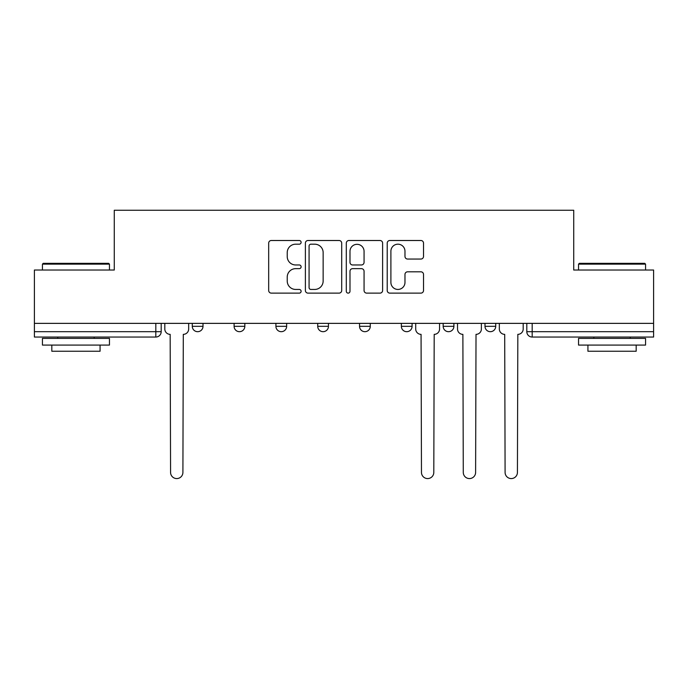 <?xml version="1.0" encoding="UTF-8"?>
<svg xmlns="http://www.w3.org/2000/svg" width="688" height="688" viewBox="0 0 688 688"><rect width="100%" height="100%" fill="white"/><g stroke="black" fill="none" stroke-linecap="round" stroke-linejoin="round"><path stroke-width="1.03" d="M301.112 242.339A1.84 1.84 0 0 0 299.271 240.499L271.313 240.499A2.632 2.632 0 0 0 268.681 243.131L268.681 290.491A2.632 2.632 0 0 0 271.313 293.122L299.271 293.122A1.84 1.84 0 0 0 301.112 291.282A1.84 1.84 0 0 0 299.271 289.442L295.651 289.442A8.419 8.419 0 0 1 287.231 281.022L287.231 277.075A8.419 8.419 0 0 1 295.651 268.655L299.271 268.655A1.84 1.84 0 0 0 301.112 266.815A1.84 1.84 0 0 0 299.271 264.966L295.651 264.966A8.419 8.419 0 0 1 287.231 256.547L287.231 252.608A8.419 8.419 0 0 1 295.651 244.188L299.271 244.188A1.84 1.84 0 0 0 301.112 242.339M443.175 323.369L443.175 326.318L453.899 326.318A5.358 5.358 0 0 1 448.542 331.685A5.358 5.358 0 0 1 443.175 326.318L443.175 323.369M401.362 323.369L401.362 326.318L412.086 326.318A5.358 5.358 0 0 1 406.728 331.685A5.358 5.358 0 0 1 401.362 326.318L401.362 323.369M317.727 326.318L317.727 323.369L317.727 326.318A5.358 5.358 0 0 0 323.093 331.685A5.358 5.358 0 0 1 317.727 326.318L328.451 326.318A5.358 5.358 0 0 1 323.093 331.685M234.101 326.318L234.101 323.369L234.101 326.318A5.358 5.358 0 0 0 239.458 331.685A5.358 5.358 0 0 1 234.101 326.318L244.825 326.318A5.358 5.358 0 0 1 239.458 331.685A5.358 5.358 0 0 0 244.825 326.318L244.825 323.369L244.825 326.318M420.893 259.049A2.632 2.632 0 0 0 423.524 256.418L423.524 243.131A2.632 2.632 0 0 0 420.893 240.499L389.847 240.499A2.632 2.632 0 0 0 387.215 243.131L387.215 290.491A2.632 2.632 0 0 0 389.847 293.122L420.893 293.122A2.632 2.632 0 0 0 423.524 290.491L423.524 274.443A2.632 2.632 0 0 0 420.893 271.812L407.606 271.812A2.632 2.632 0 0 0 404.974 274.443L404.974 282.398A7.035 7.035 0 0 1 397.939 289.442A7.035 7.035 0 0 1 390.896 282.398L390.896 251.223A7.035 7.035 0 0 1 397.939 244.188A7.035 7.035 0 0 1 404.974 251.223L404.974 256.418A2.632 2.632 0 0 0 407.606 259.049L420.893 259.049M34.4 323.369L34.4 270.031L114.277 270.031L114.277 210.253L573.723 210.253L573.723 270.031L653.6 270.031L653.6 323.369L34.4 323.369L34.4 331.685L161.19 331.685L161.19 323.369L161.19 331.685A5.358 5.358 0 0 1 155.823 337.043L34.4 337.043L34.4 331.685M341.695 243.131A2.632 2.632 0 0 0 339.064 240.499L308.018 240.499A2.632 2.632 0 0 0 305.386 243.131L305.386 290.491A2.632 2.632 0 0 0 308.018 293.122L339.064 293.122A2.632 2.632 0 0 0 341.695 290.491L341.695 243.131M348.936 240.499L379.982 240.499A2.632 2.632 0 0 1 382.614 243.131L382.614 290.491A2.632 2.632 0 0 1 379.982 293.122L366.695 293.122A2.632 2.632 0 0 1 364.064 290.491L364.064 271.287A2.632 2.632 0 0 0 361.432 268.655L352.617 268.655A2.632 2.632 0 0 0 349.986 271.287L349.986 291.282A1.84 1.84 0 0 1 348.145 293.122A1.84 1.84 0 0 1 346.305 291.282L346.305 243.131A2.632 2.632 0 0 1 348.936 240.499M526.81 323.369L526.81 331.685L653.6 331.685L653.6 337.043L532.177 337.043A5.358 5.358 0 0 1 526.81 331.685L526.81 323.369M653.6 323.369L653.6 331.685M495.721 323.369L495.721 326.318A5.358 5.358 0 0 1 490.355 331.685A5.358 5.358 0 0 1 484.997 326.318L495.721 326.318L495.721 323.369M484.997 323.369L484.997 326.318M453.899 326.318L453.899 323.369L453.899 326.318A5.358 5.358 0 0 1 448.542 331.685M412.086 326.318L412.086 323.369L412.086 326.318A5.358 5.358 0 0 1 406.728 331.685M370.273 323.369L370.273 326.318A5.358 5.358 0 0 1 364.907 331.685A5.358 5.358 0 0 1 359.549 326.318A5.358 5.358 0 0 0 364.907 331.685A5.358 5.358 0 0 0 370.273 326.318L370.273 323.369M359.549 323.369L359.549 326.318L370.273 326.318M328.451 323.369L328.451 326.318M286.638 323.369L286.638 326.318A5.358 5.358 0 0 1 281.272 331.685A5.358 5.358 0 0 1 275.914 326.318L286.638 326.318M275.914 323.369L275.914 326.318M203.003 323.369L203.003 326.318A5.358 5.358 0 0 1 197.645 331.685A5.358 5.358 0 0 1 192.279 326.318A5.358 5.358 0 0 0 197.645 331.685A5.358 5.358 0 0 0 203.003 326.318L203.003 323.369M192.279 323.369L192.279 326.318L203.003 326.318M310.916 244.188A1.84 1.84 0 0 0 309.075 246.029L309.075 287.601A1.84 1.84 0 0 0 310.916 289.442L314.726 289.442A8.419 8.419 0 0 0 323.145 281.022L323.145 252.608A8.419 8.419 0 0 0 314.726 244.188L310.916 244.188M364.064 251.352A7.035 7.035 0 0 0 357.02 244.317A7.035 7.035 0 0 0 349.986 251.352L349.986 262.343A2.632 2.632 0 0 0 352.617 264.966L361.432 264.966A2.632 2.632 0 0 0 364.064 262.343L364.064 251.352M164.81 323.369L164.81 329.002A5.358 5.358 0 0 0 170.168 334.359L170.572 472.407A6.166 6.166 0 0 0 176.739 478.573A6.166 6.166 0 0 0 182.905 472.407L183.3 334.359A5.358 5.358 0 0 0 188.667 329.002L188.667 323.369M42.441 264.132L43.249 263.323L108.652 263.323L109.452 264.132L42.441 264.132L42.441 270.031M109.452 345.084L42.441 345.084L42.441 338.384L109.452 338.384L109.452 345.084M100.07 345.084L100.07 351.25L51.824 351.25L51.824 345.084M578.548 264.132L579.348 263.323L644.751 263.323L645.559 264.132L578.548 264.132L578.548 270.031M645.559 345.084L578.548 345.084L578.548 338.384L645.559 338.384L645.559 345.084M636.176 345.084L636.176 351.25L587.93 351.25L587.93 345.084M415.707 323.369L415.707 329.002A5.358 5.358 0 0 0 421.065 334.359L421.469 472.407A6.166 6.166 0 0 0 427.635 478.573A6.166 6.166 0 0 0 433.801 472.407L434.197 334.359A5.358 5.358 0 0 0 439.563 329.002L439.563 323.369M457.52 323.369L457.52 329.002A5.358 5.358 0 0 0 462.878 334.359L463.282 472.407A6.166 6.166 0 0 0 469.448 478.573A6.166 6.166 0 0 0 475.614 472.407L476.019 334.359A5.358 5.358 0 0 0 481.376 329.002L481.376 323.369M499.333 323.369L499.333 329.002A5.358 5.358 0 0 0 504.7 334.359L505.095 472.407A6.166 6.166 0 0 0 511.261 478.573A6.166 6.166 0 0 0 517.428 472.407L517.832 334.359A5.358 5.358 0 0 0 523.19 329.002L523.19 323.369M155.823 323.369L155.823 337.043M532.177 323.369L532.177 337.043M109.452 270.031L109.452 264.132M94.179 338.384L94.179 337.043M57.723 338.384L57.723 337.043M645.559 270.031L645.559 264.132M630.277 338.384L630.277 337.043M593.821 338.384L593.821 337.043"/></g></svg>
